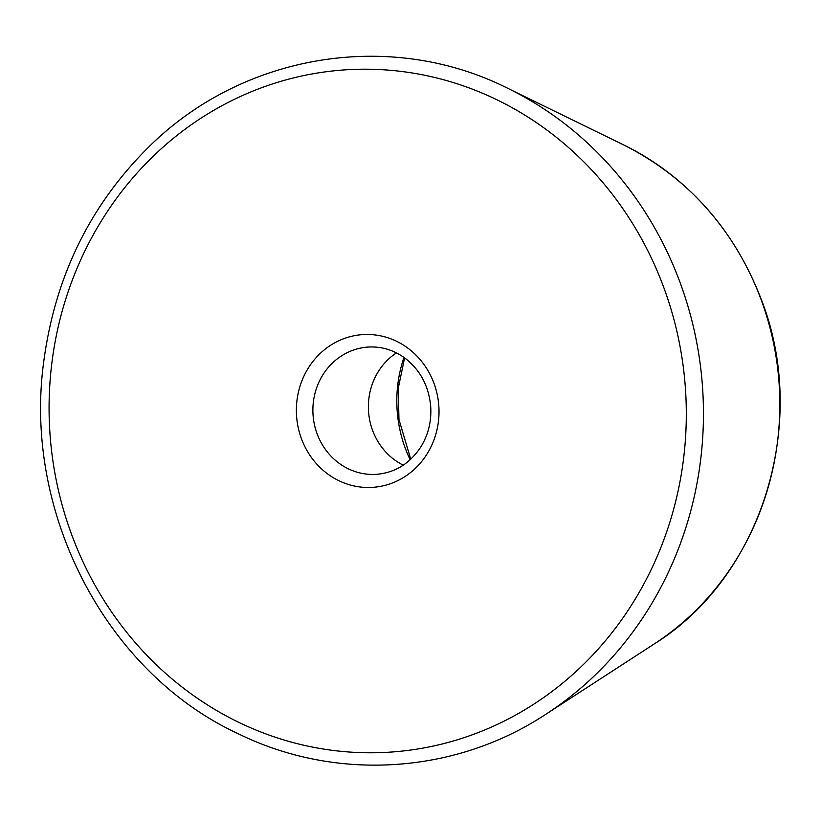<?xml version="1.0" encoding="UTF-8"?>
<svg xmlns="http://www.w3.org/2000/svg" width="821" height="821" viewBox="0 0 821 821"><rect width="100%" height="100%" fill="white"/><g stroke="black" fill="none" stroke-linecap="round" stroke-linejoin="round"><path stroke-width="1.23" d="M403.265 465.168A63.781 59.42 86.5 0 1 368.506 410.931A63.781 59.42 86.5 0 1 396.451 352.886M338.94 480.737A76.538 71.304 -93.5 0 0 438.599 403.327A76.538 71.304 -93.5 0 0 325.537 348.874A76.538 71.304 -93.5 0 0 338.94 480.737M348.361 468.832A63.781 59.42 86.5 0 1 313.786 399.068A63.781 59.42 86.5 0 1 368.455 347.037C381.508 346.339 393.608 349.982 404.732 357.966C420.044 369.686 428.706 385.778 430.697 406.241C431.63 420.834 428.49 434.176 421.255 446.265C410.141 463.465 395.117 472.824 376.182 474.353A63.781 59.42 86.5 0 1 348.361 468.832M239.26 722.583A341.875 318.527 86.5 0 1 179.389 133.546A341.875 318.527 86.5 0 1 684.427 376.808A341.875 318.527 86.5 0 1 239.26 722.583M403.963 357.412A127.553 118.84 -93.5 0 0 410.172 459.76M545.852 714.27A354.426 330.216 -93.5 0 0 702.755 390.642A354.426 330.216 -93.5 0 0 507.86 88.36C390.334 29.094 242.123 53.601 147.944 147.801C90.259 205.271 55.623 275.805 44.047 359.382C22.146 511.452 105.519 672.45 238.347 733.789C336.025 781.777 454.988 774.224 545.852 714.27L654.193 643.972A282.527 263.233 86.5 0 0 779.262 385.993A282.527 263.233 86.5 0 0 623.909 145.04L507.86 88.36M404.599 357.874L398.257 388.282L398.965 419.541L410.746 459.226M623.909 145.04C687.618 177.285 733.143 228.074 760.482 297.397C810.163 421.152 762.617 576.691 654.193 643.972"/></g></svg>
